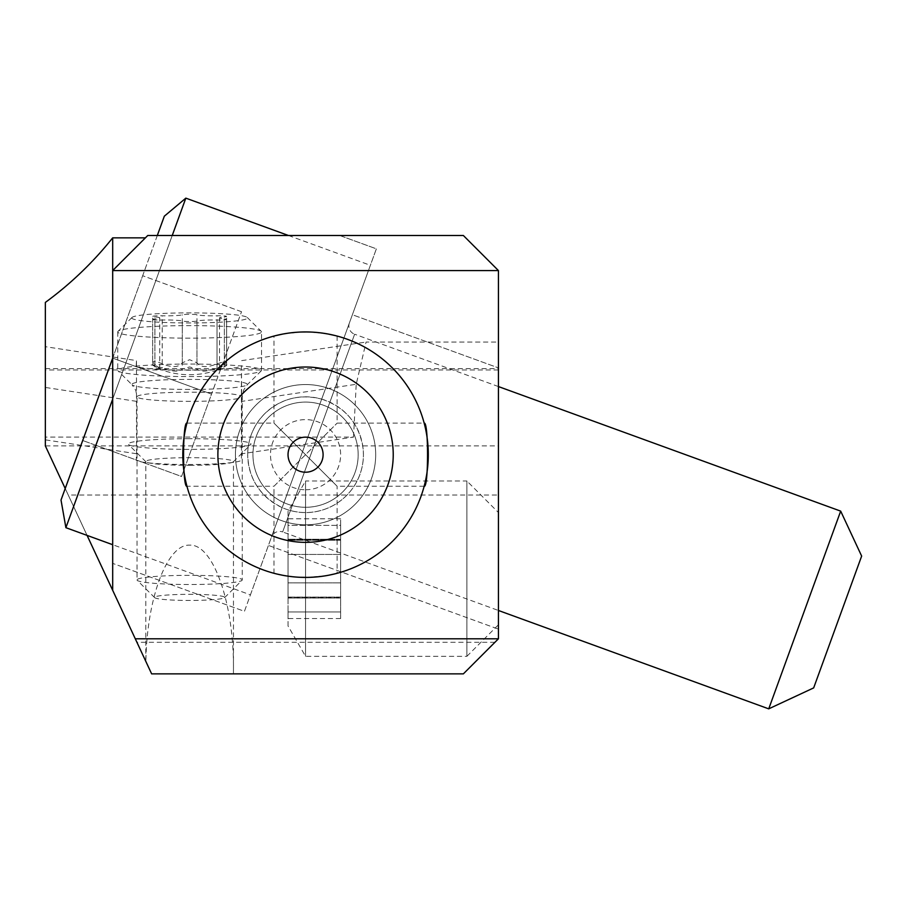 <?xml version="1.0" encoding="UTF-8"?>
<svg xmlns="http://www.w3.org/2000/svg" width="907" height="907" viewBox="0 0 907 907"><rect width="100%" height="100%" fill="white"/><g stroke="black" fill="none" stroke-linecap="round" stroke-linejoin="round"><path stroke-width="0.68" stroke-dasharray="4.54 3.4" d="M233.428 673.867L233.462 668.958C233.961 602.781 213.066 543.769 189.631 545.152C167.16 543.951 146.809 598.076 145.88 661.486L151.639 673.867L463.364 673.867L498.431 638.789L494.927 642.303L498.431 638.789L498.431 342.041L366.077 342.041L356.213 384.285L241.738 401.393L241.432 459.951A52.606 4.58 180 0 1 188.826 464.52A52.606 4.58 180 0 1 136.231 459.928A52.606 4.58 180 0 1 136.231 459.917L136.538 453.749L45.35 439.85L45.35 346.689L136.481 360.589L136.231 365.589A52.606 4.58 0 0 0 136.231 365.612A52.606 4.58 0 0 0 149.304 368.627A52.606 4.58 0 0 0 188.826 370.192A52.606 4.58 0 0 0 228.36 368.627A52.606 4.58 0 0 0 241.432 365.623L241.738 401.393M189.631 465.325A43.831 3.821 0 0 0 233.303 461.844A43.831 3.821 0 0 0 233.462 461.504A43.831 3.821 0 0 0 189.631 457.684A43.831 3.821 0 0 0 145.8 461.504A43.831 3.821 0 0 0 145.959 461.844A43.831 3.821 0 0 0 189.631 465.325M145.88 661.486L45.35 445.915L498.431 445.915M494.927 642.303L136.923 642.303L68.24 495.018L498.431 495.018M157.308 235.503L112.683 358.118L112.683 563.372L244.436 611.329L376.371 248.835L339.74 235.503L147.75 235.503L463.364 235.503L498.431 270.569L498.431 342.041M498.431 629.141L498.431 367.902L498.431 629.141L268.427 545.424L282.179 507.614C260.06 496.526 248.563 478.885 247.69 454.679A57.867 57.867 0 0 0 305.557 512.546A57.867 57.867 0 0 0 363.424 454.679A57.867 57.867 0 0 0 305.557 396.824A57.867 57.867 0 0 0 247.69 454.679C247.883 438.807 253.62 425.077 264.901 413.513C281.238 398.456 300.172 393.649 321.679 399.114L352.381 314.74L498.431 367.902L352.381 314.74L268.427 545.424L498.431 629.141M112.683 358.118L211.546 394.103L241.523 311.713L181.559 476.481L82.696 440.496L181.559 476.481L211.546 394.103L112.683 358.118L82.696 440.496L142.671 275.728L112.683 358.118L112.683 270.569L112.683 590.31M112.683 563.372L112.683 270.569L147.75 235.503L112.683 270.569L147.75 235.503L339.74 235.503L376.371 248.835L321.679 399.114C345.816 407.402 359.648 424.125 363.174 449.282L363.424 454.679C363.117 496.753 320.375 524.393 282.179 507.614L244.436 611.329L112.683 563.372M65.213 488.522L87.072 535.391M136.923 642.303L68.24 495.018M189.631 438.693A61.37 5.351 0 0 0 128.499 444.509A61.37 5.351 0 0 0 189.631 449.384A61.37 5.351 0 0 0 250.763 444.509A61.37 5.351 0 0 0 189.631 438.693M45.35 439.85L45.35 437.083L353.526 437.083L241.738 453.795M136.538 453.749L136.481 360.589M136.538 401.348L45.35 387.448M45.35 437.083L45.35 445.915M45.35 346.689L45.35 302.416M241.681 360.635L366.077 342.041M353.526 437.083L356.213 384.285M45.35 368.627L498.431 368.627M498.431 512.546L498.431 624.764L498.431 512.546L466.878 480.982L466.878 656.328L498.431 624.764M466.878 656.328L466.878 480.982L305.557 480.982L305.557 656.328L305.557 480.982L288.029 511.355L288.029 625.955L305.557 656.328L466.878 656.328M288.029 625.955L288.029 511.355M288.029 525.357L288.029 540.232L288.029 518.793L288.029 525.357L340.624 525.357L340.624 518.793L340.624 540.232L340.624 525.357L288.029 525.357M288.029 548.179L288.029 539.268L288.029 548.179M288.029 582.861L288.029 554.449L288.029 598.042L288.029 582.861L340.624 582.861L340.624 618.529L340.624 539.268L340.624 582.861L288.029 582.861M288.029 597.747L288.029 597.078L288.029 597.747L340.624 597.747L288.029 597.747M288.029 611.953L288.029 597.078L288.029 618.529L288.029 611.953L340.624 611.953L288.029 611.953M305.557 489.757A35.067 35.067 0 0 0 340.624 454.679A35.067 35.067 0 0 0 305.557 419.612A35.067 35.067 0 0 0 270.49 454.679A35.067 35.067 0 0 0 305.557 489.757M305.557 524.824A70.134 70.134 0 0 1 235.423 454.679A70.134 70.134 0 0 1 305.557 384.545A70.134 70.134 0 0 1 375.691 454.679A70.134 70.134 0 0 1 305.557 524.824A70.134 70.134 0 0 1 235.423 454.679A70.134 70.134 0 0 1 305.557 384.545A70.134 70.134 0 0 1 375.691 454.679A70.134 70.134 0 0 1 305.557 524.824A70.134 70.134 0 0 0 375.691 454.679A70.134 70.134 0 0 0 305.557 384.545A70.134 70.134 0 0 0 235.423 454.679A70.134 70.134 0 0 0 305.557 524.824M305.557 402.084A52.606 52.606 0 0 1 358.163 454.679A52.606 52.606 0 0 1 305.557 507.285A52.606 52.606 0 0 0 358.163 454.679A52.606 52.606 0 0 0 305.557 402.084A52.606 52.606 0 0 0 252.951 454.679A52.606 52.606 0 0 0 305.557 507.285A52.606 52.606 0 0 1 252.951 454.679A52.606 52.606 0 0 1 305.557 402.084A52.606 52.606 0 0 1 358.163 454.679A52.606 52.606 0 0 1 305.557 507.285A52.606 52.606 0 0 1 252.951 454.679A52.606 52.606 0 0 1 305.557 402.084M325.012 575.877L305.557 577.419A122.74 122.74 0 0 0 428.297 454.679A122.74 122.74 0 0 0 305.557 331.939A122.74 122.74 0 0 0 182.817 454.679A122.74 122.74 0 0 0 305.557 577.419L297.632 577.169M313.482 332.2L298.108 332.166M295.546 332.347L286.113 333.493M284.05 333.844L276.068 335.545M302.983 331.973L285.92 333.527M284.356 333.787L282.179 334.195M295.705 577.022L282.179 575.174M299.9 577.294L298.052 577.192M295.319 576.999L286.113 575.877M283.914 575.503L276.17 573.859M327.076 575.526L335.046 573.825M307.552 577.408L325.205 575.843M326.769 575.582L328.935 575.174M315.409 332.336L328.935 334.195M310.296 332.03L325.012 333.493M327.2 333.867L334.944 335.511M186.944 423.127L273.993 423.127L305.557 454.679L337.121 423.127L273.993 486.243L186.944 486.243M337.121 336.066L337.121 423.127L424.17 423.127M273.993 573.292L273.993 486.243L305.557 454.679L273.993 423.127L273.993 336.066M424.17 486.243L337.121 486.243L305.557 454.679L337.121 486.243L337.121 573.292M131.764 317.915A57.867 5.045 180 0 1 131.991 317.473A57.867 5.045 180 0 1 189.631 312.87A57.867 5.045 180 0 1 247.271 317.473A57.867 5.045 180 0 1 247.498 317.915A57.867 5.045 180 0 1 189.631 322.96A57.867 5.045 180 0 1 131.764 317.915M261.522 331.894A71.891 6.27 0 0 0 261.25 331.338A71.891 6.27 0 0 0 189.631 325.624A71.891 6.27 0 0 0 118.012 331.338A71.891 6.27 0 0 0 117.74 331.894A71.891 6.27 0 0 0 189.631 338.152A71.891 6.27 0 0 0 261.522 331.894L261.522 370.317A71.891 6.27 0 0 0 189.631 364.047A71.891 6.27 0 0 0 117.74 370.317A71.891 6.27 0 0 0 118.012 370.861A71.891 6.27 0 0 0 189.631 376.586A71.891 6.27 0 0 0 261.25 370.861A71.891 6.27 0 0 0 261.522 370.317M152.659 319.4A7.573 0.658 0 0 0 162.228 320.035A16.315 1.417 180 0 1 182.307 321.044A7.573 0.658 0 0 0 189.631 321.532A7.573 0.658 0 0 0 196.955 321.044A16.315 1.417 180 0 1 217.034 320.035A7.573 0.658 0 0 0 226.603 319.4A7.573 0.658 0 0 0 224.358 318.924A16.315 1.417 180 0 1 219.528 317.915A16.315 1.417 180 0 1 224.358 316.906A7.573 0.658 0 0 0 226.603 316.441A7.573 0.658 0 0 0 217.034 315.795A16.315 1.417 180 0 1 196.955 314.786A7.573 0.658 0 0 0 189.631 314.298A7.573 0.658 0 0 0 182.307 314.786A16.315 1.417 180 0 1 162.228 315.795A7.573 0.658 0 0 0 152.659 316.441A7.573 0.658 0 0 0 154.904 316.906A16.315 1.417 180 0 1 159.734 317.915A16.315 1.417 180 0 1 154.904 318.924A7.573 0.658 0 0 0 152.659 319.4L152.659 365.283L162.228 368.061L162.228 320.035M152.659 365.283L159.734 368.866L152.659 362.324C153.646 360.918 156.832 361.417 162.228 363.82C172.069 367.811 178.77 367.482 182.307 362.811L189.631 359.716L196.955 362.811C200.458 367.482 207.159 367.811 217.034 363.82L224.505 361.496L226.603 362.324L219.528 368.866L225.9 366.031L226.603 365.283L225.253 365.204L217.034 368.061C207.193 371.768 200.492 372.097 196.955 369.07L189.631 366.95L182.307 369.07C178.792 372.097 172.103 371.768 162.228 368.061M117.74 331.894L117.74 370.317M261.25 370.861L247.146 384.851L243.564 390.191L242.237 396.767L242.237 579.924A52.606 4.58 0 0 0 189.631 575.344A52.606 4.58 0 0 0 137.025 579.924L137.025 396.767A52.606 4.58 0 0 0 189.631 401.348A52.606 4.58 0 0 0 242.237 396.767A52.606 4.58 0 0 0 189.631 392.187A52.606 4.58 0 0 0 137.025 396.767L135.755 390.316L132.116 384.851A57.742 5.034 0 0 0 189.631 389.443A57.742 5.034 0 0 0 247.146 384.851A57.742 5.034 0 0 0 247.373 384.421A57.742 5.034 0 0 0 189.631 379.387A57.742 5.034 0 0 0 131.889 384.421A57.742 5.034 0 0 0 132.116 384.851L118.012 370.861M137.025 579.924A52.606 4.58 0 0 0 137.229 580.333A52.606 4.58 0 0 0 189.631 584.516A52.606 4.58 0 0 0 242.033 580.333A52.606 4.58 0 0 0 242.237 579.924M154.564 597.396A35.067 3.061 0 0 0 154.7 597.668A35.067 3.061 0 0 0 189.631 600.457A35.067 3.061 0 0 0 224.562 597.668A35.067 3.061 0 0 0 224.698 597.396A35.067 3.061 0 0 0 189.631 594.334A35.067 3.061 0 0 0 154.564 597.396M861.65 556.082L813.67 687.891M768.728 708.855L840.687 511.129M498.431 386.563L354.626 334.218L282.655 531.944L498.431 610.479M349.388 322.983A8.764 8.764 0 0 0 354.626 334.218L282.655 531.944A8.764 8.764 0 0 0 271.42 537.182L349.388 322.983L271.42 537.182M250.434 594.845L370.373 265.309L250.434 594.845L112.683 544.71M65.894 527.681L185.833 198.145M288.483 235.503L370.373 265.309M172.239 235.503L112.683 399.125M61.018 500.052L164.337 216.183M241.523 311.713L142.671 275.728L241.523 311.713M241.432 365.623L241.432 459.951M340.624 539.563L288.029 539.563L340.624 539.563M288.029 554.449L340.624 554.449L288.029 554.449M182.307 321.044L182.307 369.07M196.955 321.044L196.955 369.07M154.904 366.95L154.904 318.924M154.904 364.931L154.904 316.906M162.228 363.82L162.228 315.795M182.307 362.811L182.307 314.786M196.955 362.811L196.955 314.786M217.034 363.82L217.034 315.795M224.358 364.931L224.358 316.906M224.358 366.95L224.358 318.924M217.034 368.061L217.034 320.035M233.462 668.958L233.462 461.504M145.8 661.316L145.8 461.504M145.959 461.844L128.499 444.509M498.431 369.965L45.35 369.965M233.303 461.844L250.763 444.509M340.624 539.268L288.029 539.268L340.624 539.268M340.624 540.232L288.029 540.232L340.624 540.232M340.624 518.793L288.029 518.793M340.624 598.042L288.029 598.042L340.624 598.042M340.624 597.078L288.029 597.078L340.624 597.078M340.624 618.529L288.029 618.529M131.991 317.473L118.012 331.338M247.271 317.473L261.25 331.338M158.294 368.593A83.047 83.047 0 0 0 220.968 368.593M159.734 368.866L159.734 317.915M152.659 362.324L152.659 316.441M226.603 362.324L226.603 316.441M219.528 368.866L219.528 317.915M226.603 365.283L226.603 319.4M224.562 597.668L242.033 580.333M154.7 597.668L137.229 580.333"/><path stroke-width="1.36" d="M463.364 673.867L151.639 673.867L112.683 590.31L112.683 270.569L147.75 235.503L463.364 235.503L498.431 270.569L498.431 638.789L463.364 673.867M135.29 638.789L498.431 638.789M498.431 270.569L112.683 270.569L112.683 237.849C93.104 262.361 70.655 283.88 45.35 302.416L45.35 445.915L65.213 488.522M145.403 237.849L112.683 237.849M87.072 535.391L112.683 590.31M298.108 332.166L295.546 332.347M286.113 333.493L284.05 333.844M276.068 335.545L282.179 334.195M310.296 332.03L305.557 331.939A122.74 122.74 0 0 1 428.297 454.679A122.74 122.74 0 0 1 305.557 577.419A122.74 122.74 0 0 1 182.817 454.679A122.74 122.74 0 0 1 305.557 331.939L302.983 331.973M285.92 333.527L284.356 333.787M297.632 577.169L295.705 577.022M282.179 575.174L276.17 573.859M307.552 577.408L299.9 577.294M298.052 577.192L295.319 576.999M286.113 575.877L283.914 575.503M186.944 486.243C182.454 488.215 182.443 421.199 186.944 423.127C182.454 421.154 182.443 488.17 186.944 486.243M305.557 542.352A87.673 87.673 0 0 1 217.884 454.679A87.673 87.673 0 0 1 305.557 367.018A87.673 87.673 0 0 1 393.23 454.679A87.673 87.673 0 0 1 305.557 542.352M325.012 575.877L327.076 575.526M335.046 573.825L328.935 575.174M325.205 575.843L326.769 575.582M313.482 332.2L315.409 332.336M328.935 334.195L334.944 335.511M325.012 333.493L327.2 333.867M424.17 486.243C428.66 488.215 428.682 421.199 424.17 423.127C428.66 421.154 428.682 488.17 424.17 486.243M305.557 437.151A17.539 17.539 0 0 1 323.096 454.679A17.539 17.539 0 0 1 305.557 472.218A17.539 17.539 0 0 1 288.029 454.679A17.539 17.539 0 0 1 305.557 437.151M813.67 687.891L861.65 556.082L840.687 511.129L768.728 708.855L813.67 687.891M498.431 610.479L768.728 708.855M840.687 511.129L498.431 386.563M112.683 544.71L65.894 527.681L112.683 399.125M172.239 235.503L185.833 198.145L288.483 235.503M185.833 198.145L164.337 216.183L157.308 235.503M112.683 358.118L61.018 500.052L65.894 527.681"/></g></svg>
